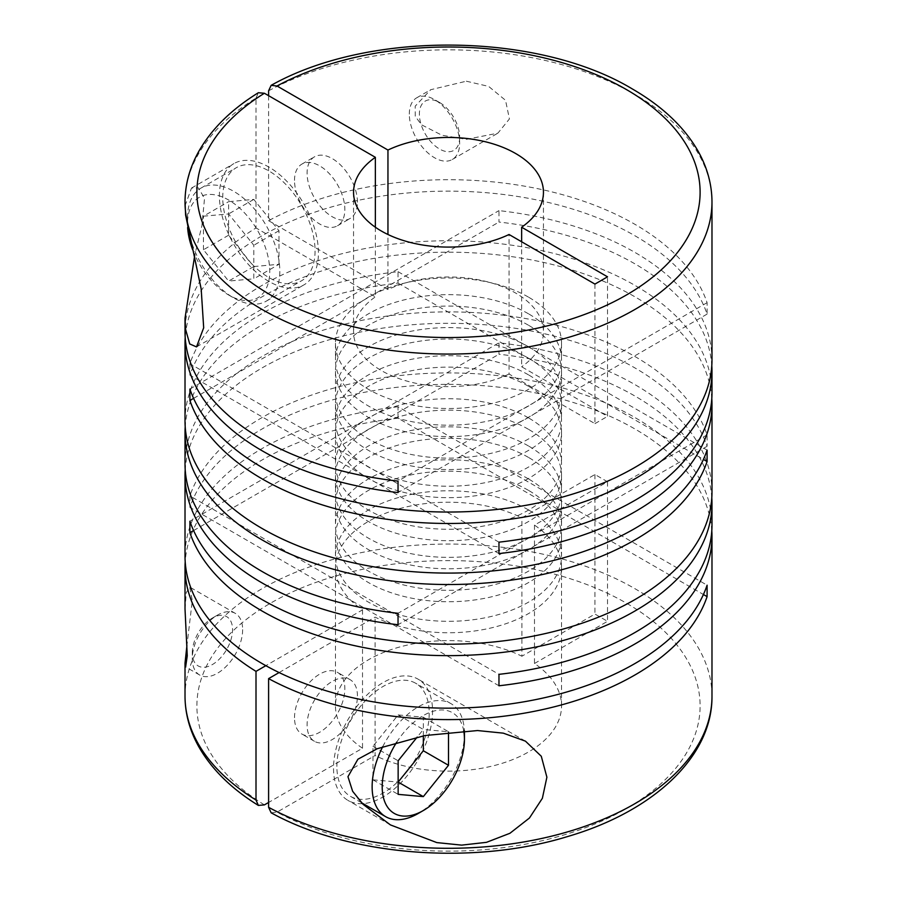 <?xml version="1.0" encoding="UTF-8"?>
<svg xmlns="http://www.w3.org/2000/svg" width="897" height="897" viewBox="0 0 897 897"><rect width="100%" height="100%" fill="white"/><g stroke="black" fill="none" stroke-linecap="round" stroke-linejoin="round"><path stroke-width="0.67" stroke-dasharray="4.49 3.36" d="M528.434 509.9A113.044 65.268 0 0 0 405.242 495.761A113.044 65.268 0 0 0 335.456 556.05A113.044 65.268 0 0 0 368.566 602.201A113.044 65.268 0 0 0 491.758 616.351A113.044 65.268 0 0 0 561.544 556.05A113.044 65.268 0 0 0 528.434 509.9M528.434 490.334A113.044 65.268 0 0 0 405.242 476.184A113.044 65.268 0 0 0 335.456 536.473A113.044 65.268 0 0 0 368.566 582.624A113.044 65.268 0 0 0 491.758 596.774A113.044 65.268 0 0 0 561.544 536.473A113.044 65.268 0 0 0 528.434 490.334M528.434 478.897A113.044 65.268 0 0 0 405.242 464.747A113.044 65.268 0 0 0 335.456 525.048A113.044 65.268 0 0 0 368.566 571.198A113.044 65.268 0 0 0 491.758 585.337A113.044 65.268 0 0 0 561.544 525.048A113.044 65.268 0 0 0 528.434 478.897M528.434 457.38A113.044 65.268 0 0 0 405.242 443.23A113.044 65.268 0 0 0 335.456 503.531A113.044 65.268 0 0 0 368.566 549.682A113.044 65.268 0 0 0 491.758 563.832A113.044 65.268 0 0 0 561.544 503.531A113.044 65.268 0 0 0 528.434 457.38M528.434 445.944A113.044 65.268 0 0 0 405.242 431.793A113.044 65.268 0 0 0 335.456 492.094A113.044 65.268 0 0 0 368.566 538.245A113.044 65.268 0 0 0 491.758 552.395A113.044 65.268 0 0 0 561.544 492.094A113.044 65.268 0 0 0 528.434 445.944M528.434 429.282A113.044 65.268 0 0 0 405.242 415.132A113.044 65.268 0 0 0 335.456 475.432A113.044 65.268 0 0 0 368.566 521.583A113.044 65.268 0 0 0 491.758 535.722A113.044 65.268 0 0 0 561.544 475.432A113.044 65.268 0 0 0 528.434 429.282M528.434 417.845A113.044 65.268 0 0 0 405.242 403.695A113.044 65.268 0 0 0 335.456 463.996A113.044 65.268 0 0 0 368.566 510.146A113.044 65.268 0 0 0 491.758 524.297A113.044 65.268 0 0 0 561.544 463.996A113.044 65.268 0 0 0 528.434 417.845M528.434 386.248A113.044 65.268 0 0 0 405.242 372.109A113.044 65.268 0 0 0 335.456 432.399A113.044 65.268 0 0 0 368.566 478.55A113.044 65.268 0 0 0 491.758 492.7A113.044 65.268 0 0 0 561.544 432.399A113.044 65.268 0 0 0 528.434 386.248M528.434 374.823A113.044 65.268 0 0 0 405.242 360.672A113.044 65.268 0 0 0 335.456 420.962A113.044 65.268 0 0 0 368.566 467.113A113.044 65.268 0 0 0 491.758 481.263A113.044 65.268 0 0 0 561.544 420.962A113.044 65.268 0 0 0 528.434 374.823M528.434 358.15A113.044 65.268 0 0 0 405.242 344A113.044 65.268 0 0 0 335.456 404.3A113.044 65.268 0 0 0 368.566 450.451A113.044 65.268 0 0 0 491.758 464.601A113.044 65.268 0 0 0 561.544 404.3A113.044 65.268 0 0 0 528.434 358.15M528.434 346.713A113.044 65.268 0 0 0 405.242 332.563A113.044 65.268 0 0 0 335.456 392.864A113.044 65.268 0 0 0 368.566 439.014A113.044 65.268 0 0 0 491.758 453.164A113.044 65.268 0 0 0 561.544 392.864A113.044 65.268 0 0 0 528.434 346.713M528.434 325.196A113.044 65.268 0 0 0 405.242 311.057A113.044 65.268 0 0 0 335.456 371.347A113.044 65.268 0 0 0 368.566 417.497A113.044 65.268 0 0 0 491.758 431.648A113.044 65.268 0 0 0 561.544 371.347A113.044 65.268 0 0 0 528.434 325.196M528.434 313.771A113.044 65.268 0 0 0 405.242 299.62A113.044 65.268 0 0 0 335.456 359.921A113.044 65.268 0 0 0 368.566 406.072A113.044 65.268 0 0 0 491.758 420.211A113.044 65.268 0 0 0 561.544 359.921A113.044 65.268 0 0 0 528.434 313.771M528.434 297.098A113.044 65.268 0 0 0 405.242 282.947A113.044 65.268 0 0 0 335.456 343.248A113.044 65.268 0 0 0 368.566 389.399A113.044 65.268 0 0 0 491.758 403.549A113.044 65.268 0 0 0 561.544 343.248A113.044 65.268 0 0 0 528.434 297.098M185.017 609.041L186.284 592.558L189.693 587.042L192.306 600.586L186.912 645.638M242.639 629.649A35.6 20.553 -60 0 1 227.087 665.484A35.6 20.553 -60 0 1 199.65 675.015A35.6 20.553 -60 0 1 192.283 658.723A35.6 20.553 -60 0 1 217.455 615.118A35.6 20.553 -60 0 1 235.261 613.346A35.6 20.553 -60 0 1 242.639 629.649M711.983 359.921A263.483 152.12 0 0 0 634.807 252.349A263.483 152.12 0 0 0 498.967 210.616L498.967 222.052A263.483 152.12 0 0 1 634.807 263.785A263.483 152.12 0 0 1 711.792 365.64M268.595 95.676L268.595 220.684A263.483 152.12 0 0 1 634.807 224.25A263.483 152.12 0 0 1 707.094 302.67L707.094 314.107A263.483 152.12 0 0 0 634.807 235.687A263.483 152.12 0 0 0 352.263 201.646A263.483 152.12 0 0 0 185.208 337.53M185.017 201.96A263.483 152.12 180 0 1 256.004 98.098L256.004 227.95A263.483 152.12 0 0 0 185.017 331.812M185.017 205.873L191.498 188.078L198.327 187.854L204.538 198.315L201.915 225.809L194.784 254.95M711.983 492.094A263.483 152.12 0 0 0 634.807 384.533A263.483 152.12 0 0 0 498.967 342.8L189.906 521.235M185.017 463.996A263.483 152.12 0 0 1 347.666 323.458A263.483 152.12 0 0 1 634.807 356.434A263.483 152.12 0 0 1 707.094 434.854L707.094 446.291A263.483 152.12 0 0 0 634.807 367.86A263.483 152.12 0 0 0 352.263 333.819A263.483 152.12 0 0 0 185.208 469.714M711.792 398.582A263.483 152.12 0 0 0 634.807 296.739A263.483 152.12 0 0 0 371.56 258.807A263.483 152.12 0 0 0 189.906 375.159L189.906 363.722A263.483 152.12 0 0 1 371.56 247.381A263.483 152.12 0 0 1 634.807 285.302A263.483 152.12 0 0 1 711.983 392.864M185.017 420.962A263.483 152.12 0 0 1 398.033 271.668L398.033 283.104A263.483 152.12 0 0 0 185.208 426.68M711.792 497.813A263.483 152.12 0 0 0 634.807 395.969A263.483 152.12 0 0 0 498.967 354.225L498.967 342.8M711.792 530.766A263.483 152.12 0 0 0 634.807 428.912A263.483 152.12 0 0 0 371.56 390.991A263.483 152.12 0 0 0 189.906 507.343L189.906 495.906L498.967 674.342M711.983 525.048A263.483 152.12 0 0 0 634.807 417.475A263.483 152.12 0 0 0 371.56 379.554A263.483 152.12 0 0 0 189.906 495.906M466.317 81.201L488.618 86.392L505.527 100.307L509.429 118.931L497.869 133.171L466.317 139.349L441.952 135.245L421.411 124.739L415.266 116.296L415.21 106.149L430.717 89.711L466.317 81.201M409.312 114.121A35.6 20.553 60 0 1 416.69 97.818A35.6 20.553 60 0 1 434.496 99.578L434.496 99.578A35.6 20.553 60 0 1 459.668 143.184A35.6 20.553 60 0 1 452.29 159.487A35.6 20.553 60 0 1 434.496 157.726A35.6 20.553 60 0 1 409.312 114.121M521.639 241.764L521.639 366.772L558.853 388.266L398.033 481.117M268.595 220.684L387.953 289.585A94.947 54.818 180 0 1 515.64 293.05A94.947 54.818 180 0 1 543.447 331.812A94.947 54.818 180 0 1 521.639 366.772M268.909 281.423A70.022 40.432 60 0 1 223.162 219.72A70.022 40.432 60 0 1 233.893 163.613A70.022 40.432 60 0 1 268.909 167.077A70.022 40.432 60 0 1 314.656 228.78A70.022 40.432 60 0 1 303.915 284.887A70.022 40.432 60 0 1 268.909 281.423M187.507 217.949A65.279 37.685 60 0 1 201.018 188.067A65.279 37.685 60 0 1 251.328 205.559A65.279 37.685 60 0 1 279.819 271.253A65.279 37.685 60 0 1 266.297 301.134A65.279 37.685 60 0 1 233.657 297.894A65.279 37.685 60 0 1 187.507 217.949L187.507 223.768A58.159 33.581 60 0 1 228.623 200.02A58.159 33.581 60 0 1 269.75 271.253A58.159 33.581 60 0 1 228.623 294.99A58.159 33.581 60 0 1 192.631 249.68M222.748 197.598A65.279 37.685 60 0 1 236.27 167.717A65.279 37.685 60 0 1 286.569 185.208A65.279 37.685 60 0 1 315.06 250.902A65.279 37.685 60 0 1 301.549 280.783A65.279 37.685 60 0 1 251.238 263.292A65.279 37.685 60 0 1 222.748 197.598M459.668 137.376A28.48 16.449 60 0 1 439.53 149.003A28.48 16.449 60 0 1 419.381 114.121A28.48 16.449 60 0 1 439.53 102.482A28.48 16.449 60 0 1 459.668 137.376L459.668 143.184M294.508 180.398A35.6 20.553 60 0 1 301.874 164.106A35.6 20.553 60 0 1 329.311 173.637A35.6 20.553 60 0 1 344.852 209.472A35.6 20.553 60 0 1 337.485 225.775A35.6 20.553 60 0 1 310.048 216.233A35.6 20.553 60 0 1 294.508 180.398M357.443 202.206A35.6 20.553 -120 0 0 341.903 166.371A35.6 20.553 -120 0 0 314.466 156.829A35.6 20.553 -120 0 0 307.088 173.132A35.6 20.553 -120 0 0 322.628 208.967A35.6 20.553 -120 0 0 350.065 218.509A35.6 20.553 -120 0 0 357.443 202.206M362.433 803.667A70.022 40.432 -60 0 1 348.025 800.427A70.022 40.432 -60 0 1 333.527 768.37A70.022 40.432 -60 0 1 364.092 697.9A70.022 40.432 -60 0 1 418.047 679.141A70.022 40.432 -60 0 1 432.556 711.198A70.022 40.432 -60 0 1 363.072 803.634M192.283 652.904A28.48 16.449 -60 0 1 212.421 618.022A28.48 16.449 -60 0 1 232.558 629.649A28.48 16.449 -60 0 1 212.421 664.531A28.48 16.449 -60 0 1 192.283 652.904L192.283 658.723M382.75 746.64A65.279 37.685 -60 0 1 450.922 703.607A65.279 37.685 -60 0 1 464.388 730.775M336.88 766.43A65.279 37.685 -60 0 1 365.382 700.736A65.279 37.685 -60 0 1 415.681 683.256A65.279 37.685 -60 0 1 429.203 713.137A65.279 37.685 -60 0 1 400.701 778.831A65.279 37.685 -60 0 1 350.402 796.312A65.279 37.685 -60 0 1 336.88 766.43M396.754 742.133A58.159 33.581 -60 0 1 463.715 730.808M357.443 695.937A35.6 20.553 120 0 0 350.065 679.634A35.6 20.553 120 0 0 322.628 689.176A35.6 20.553 120 0 0 307.088 725.011A35.6 20.553 120 0 0 314.466 741.303A35.6 20.553 120 0 0 341.903 731.773A35.6 20.553 120 0 0 357.443 695.937M294.508 717.735A35.6 20.553 -60 0 1 310.048 681.911A35.6 20.553 -60 0 1 337.485 672.369A35.6 20.553 -60 0 1 344.852 688.672A35.6 20.553 -60 0 1 329.311 724.496A35.6 20.553 -60 0 1 301.874 734.038A35.6 20.553 -60 0 1 294.508 717.735M279.09 672.559L375.103 617.125A113.044 65.268 0 0 0 495.839 626.756A113.044 65.268 0 0 0 561.544 567.487A113.044 65.268 0 0 0 534.477 525.115L558.853 511.043L703.416 594.509M546.273 502.612L558.853 509.877L607.527 481.779L594.946 474.513L546.273 502.612L546.273 503.778L398.033 418.193L398.033 406.756L707.094 585.192M558.853 511.043L558.853 509.877M398.033 418.193A263.483 152.12 0 0 0 185.208 561.769M546.273 503.778L521.897 517.849A113.044 65.268 0 0 0 401.161 508.218A113.044 65.268 0 0 0 335.456 567.487A113.044 65.268 0 0 0 362.523 609.859L265.837 665.675M398.033 406.756A263.483 152.12 0 0 0 185.017 556.05M498.967 685.779L189.906 507.343M193.584 530.553L498.967 354.225M707.094 434.854L398.033 613.29M707.094 446.291L398.033 624.727M398.033 271.668L707.094 450.103M398.033 283.104L703.416 459.421M498.967 542.169L189.906 363.722M498.967 553.595L189.906 375.159M189.906 389.051L498.967 210.616M193.584 398.369L498.967 222.052M707.094 302.67L558.853 388.266L607.527 416.365L607.527 276.814M707.094 314.107L398.033 492.554M423.328 735.854L423.328 717.185L398.145 714.931L372.973 746.259L372.973 779.829L398.145 782.072M372.973 779.829L398.145 794.361M372.973 746.259L398.145 760.791M398.145 714.931L423.328 729.474L417.206 737.087M423.328 717.185L448.5 731.717L423.328 729.474M464.444 733.488A65.279 37.685 -60 0 1 418.294 813.433M278.978 264.29L278.978 230.72L253.806 199.403L228.623 201.657L228.623 235.216L253.806 266.544L278.978 264.29L253.806 278.832L253.806 245.262L228.623 213.935L203.451 216.188L228.623 201.657M253.806 266.544L228.623 281.075L253.806 278.832M228.623 235.216L203.451 249.758L228.623 281.075M203.451 249.758L203.451 216.188M253.806 199.403L228.623 213.935M278.978 230.72L253.806 245.262M187.63 227.513A58.159 33.581 60 0 1 187.507 223.768M594.946 284.091L594.946 423.631L546.273 395.532L509.048 374.038L509.048 234.498M594.946 423.631L607.527 416.365M387.953 289.585L387.953 234.498M256.004 98.098L258.358 92.727M375.361 227.233L375.361 296.862L256.004 227.95M607.527 481.779L607.527 621.318L594.946 614.053L521.897 656.223L521.897 517.849M594.946 474.513L594.946 614.053M509.048 374.038A94.947 54.818 180 0 1 408.09 381.416A94.947 54.818 180 0 1 353.553 331.812A94.947 54.818 180 0 1 375.361 296.862M362.523 609.859L362.523 748.244L268.595 802.467M271.152 812.805L276.994 812.155L375.103 755.509L375.103 617.125M534.477 525.115L534.477 663.5A113.044 65.268 180 0 1 561.544 705.872A113.044 65.268 180 0 1 495.839 765.141A113.044 65.268 180 0 1 375.103 755.509M534.477 663.5L607.527 621.318M362.523 748.244A113.044 65.268 180 0 1 335.456 705.872A113.044 65.268 180 0 1 401.161 646.602A113.044 65.268 180 0 1 521.897 656.223M268.595 90.821A263.483 152.12 180 0 1 634.807 94.398A263.483 152.12 180 0 1 711.983 201.96M185.017 696.184A263.483 152.12 180 0 1 347.666 555.635A263.483 152.12 180 0 1 634.807 588.611A263.483 152.12 180 0 1 711.983 696.184M264.402 804.889A251.609 145.269 180 0 1 273.764 601.349A251.609 145.269 180 0 1 626.42 603.154A251.609 145.269 180 0 1 629.537 806.751A251.609 145.269 180 0 1 276.994 812.155M335.456 536.473L335.456 556.05M335.456 503.531L335.456 525.048M335.456 475.432L335.456 492.094M335.456 432.399L335.456 463.996M335.456 404.3L335.456 420.962M335.456 371.347L335.456 392.864M335.456 343.248L335.456 359.921M199.65 675.015L185.623 666.919M416.69 97.818L430.717 89.711M543.447 192.272L543.447 331.812M191.498 188.078L233.893 163.613M201.018 188.067L236.27 167.717M439.53 102.482L434.496 99.578M301.874 164.106L314.466 156.829M390.419 824.904L348.025 800.427M212.421 618.022L217.455 615.118M450.922 703.607L415.681 683.256M350.065 679.634L337.485 672.369M314.466 741.303L301.874 734.038M361.547 802.748L350.402 796.312M525.463 741.157L418.047 679.141M337.485 225.775L350.065 218.509M228.623 294.99L233.657 297.894M266.297 301.134L301.549 280.783M196.51 346.904L303.915 284.887M353.553 192.272L353.553 331.812M452.29 159.487L497.869 133.171M235.261 613.346L189.693 587.042M561.544 343.248L561.544 359.921M561.544 371.347L561.544 392.864M561.544 404.3L561.544 420.962M561.544 432.399L561.544 463.996M561.544 475.432L561.544 492.094M561.544 503.531L561.544 525.048M561.544 536.473L561.544 556.05M335.456 567.487L335.456 705.872M561.544 567.487L561.544 705.872"/><path stroke-width="1.35" d="M186.912 645.638L185.017 663.152L185.623 666.919L187.249 655.819L185.017 609.041L185.017 567.487A263.483 152.12 0 0 0 256.004 671.36L256.004 800.046A263.483 152.12 180 0 1 185.017 696.184C185.085 713.496 189.603 730.225 198.562 746.36C211.344 768.976 231.28 788.665 258.358 805.416L256.004 800.046M194.784 254.95L185.017 318.222L185.017 331.812A263.483 152.12 0 0 0 262.193 439.373A263.483 152.12 0 0 0 398.033 481.117L398.033 492.554A263.483 152.12 0 0 1 262.193 450.81A263.483 152.12 0 0 1 185.017 343.248L185.017 420.962A263.483 152.12 0 0 0 262.193 528.535A263.483 152.12 0 0 0 525.44 566.456A263.483 152.12 0 0 0 707.094 450.103L707.094 461.54A263.483 152.12 0 0 1 525.44 577.892A263.483 152.12 0 0 1 262.193 539.96A263.483 152.12 0 0 1 185.017 432.399L185.017 463.996A263.483 152.12 0 0 0 262.193 571.557A263.483 152.12 0 0 0 398.033 613.29L398.033 624.727A263.483 152.12 0 0 1 262.193 582.994A263.483 152.12 0 0 1 185.017 475.432L185.017 556.05A263.483 152.12 0 0 0 262.193 663.612A263.483 152.12 0 0 0 525.44 701.544A263.483 152.12 0 0 0 707.094 585.192L707.094 596.628A263.483 152.12 0 0 1 529.678 712.207A263.483 152.12 0 0 1 268.595 678.625L279.09 672.559M711.792 365.64A263.483 152.12 0 0 1 711.983 371.347A263.483 152.12 0 0 1 549.334 511.895A263.483 152.12 0 0 1 262.193 478.92A263.483 152.12 0 0 1 189.906 400.488L189.906 389.051A263.483 152.12 0 0 0 262.193 467.483A263.483 152.12 0 0 0 549.334 500.459A263.483 152.12 0 0 0 711.983 359.921L711.983 201.96A263.483 152.12 180 0 1 549.334 342.497A263.483 152.12 180 0 1 262.193 309.521A263.483 152.12 180 0 1 185.017 201.96L185.623 215.157L201.175 288.924L203.686 327.797L196.51 346.904L189.727 343.955L185.623 329.502L185.017 318.222M193.584 530.553L189.906 532.672L189.906 521.235A263.483 152.12 0 0 0 262.193 599.656A263.483 152.12 0 0 0 549.334 632.632A263.483 152.12 0 0 0 711.983 492.094L711.983 404.3A263.483 152.12 0 0 0 711.792 398.582M711.983 371.347L711.983 392.864A263.483 152.12 0 0 1 498.967 542.169L498.967 553.595A263.483 152.12 0 0 0 711.983 404.3M185.208 337.53A263.483 152.12 0 0 0 185.017 343.248M185.208 426.68A263.483 152.12 0 0 0 185.017 432.399M347.958 776.701L352.633 791.277L363.15 804.396L390.419 824.904L436.794 842.586L461.663 845.131L486.51 842.328L509.933 833.279L529.432 818.03L542.371 798.296L546.89 777.206L541.283 756.249L525.451 741.157L503.295 733.152L477.54 730.55L424.886 735.551L377.357 748.692L357.903 759.221L347.958 776.701M189.906 532.672A263.483 152.12 0 0 0 262.193 611.092A263.483 152.12 0 0 0 549.334 644.068A263.483 152.12 0 0 0 711.983 503.531A263.483 152.12 0 0 0 711.792 497.813M711.983 503.531L711.983 525.048A263.483 152.12 0 0 1 498.967 674.342L498.967 685.779A263.483 152.12 0 0 0 711.983 536.473L711.983 696.184A263.483 152.12 180 0 1 553.427 835.712A263.483 152.12 180 0 1 268.595 807.311L268.595 678.625M711.983 536.473A263.483 152.12 0 0 0 711.792 530.766M268.595 95.676L268.595 90.821L271.152 85.338L276.994 85.989A251.609 145.269 180 0 1 626.42 89.554A251.609 145.269 180 0 1 626.42 294.99A251.609 145.269 180 0 1 270.58 294.99A251.609 145.269 180 0 1 264.402 93.254L375.361 157.311L375.361 227.233M387.953 234.498L387.953 150.046A94.947 54.818 180 0 1 515.64 153.51A94.947 54.818 180 0 1 543.447 192.272A94.947 54.818 180 0 1 521.639 227.233L521.639 241.764M268.595 802.467L264.402 804.889L258.358 805.416M363.072 803.634A70.022 40.432 -60 0 1 362.433 803.667M463.715 730.808A58.159 33.581 -60 0 1 464.444 739.296A58.159 33.581 -60 0 1 423.328 810.529L418.294 813.433A65.279 37.685 -60 0 1 385.654 816.662A65.279 37.685 -60 0 1 372.132 786.781A65.279 37.685 -60 0 1 382.75 746.64M464.388 730.775A65.279 37.685 -60 0 1 464.444 733.488L464.444 739.296M423.328 810.529A58.159 33.581 -60 0 1 382.2 786.781A58.159 33.581 -60 0 1 396.754 742.133M703.416 594.509L707.094 596.628M185.208 561.769A263.483 152.12 0 0 0 185.017 567.487M265.837 665.675L256.004 671.36M185.208 469.714A263.483 152.12 0 0 0 185.017 475.432M703.416 459.421L707.094 461.54M189.906 400.488L193.584 398.369M417.206 737.087L398.145 760.791L398.145 794.361L423.328 796.614L398.145 782.072L423.328 750.755L423.328 735.854M423.328 796.614L448.5 765.287L448.5 732.042M423.328 750.755L448.5 765.287M192.631 249.68A58.159 33.581 60 0 1 187.63 227.513M375.361 157.311A94.947 54.818 180 0 0 353.553 192.272A94.947 54.818 180 0 0 408.09 241.876A94.947 54.818 180 0 0 509.048 234.498L594.946 284.091L607.527 276.814L521.639 227.233M387.953 150.046L276.994 85.989M185.017 201.96C185.085 184.659 189.592 167.952 198.529 151.84C211.311 129.19 231.258 109.49 258.358 92.727L264.402 93.254M268.595 807.311L271.152 812.805C349.303 855.996 473.111 865.717 567.79 836.486C653.453 811.449 712.577 756.541 711.983 696.184M711.983 201.96C711.915 184.647 707.397 167.918 698.438 151.784C684.602 127.374 662.569 106.44 632.351 88.96C537.763 31.933 368.936 30.285 271.152 85.338M385.654 816.662L361.547 802.748M185.017 663.152L185.017 696.184"/></g></svg>
